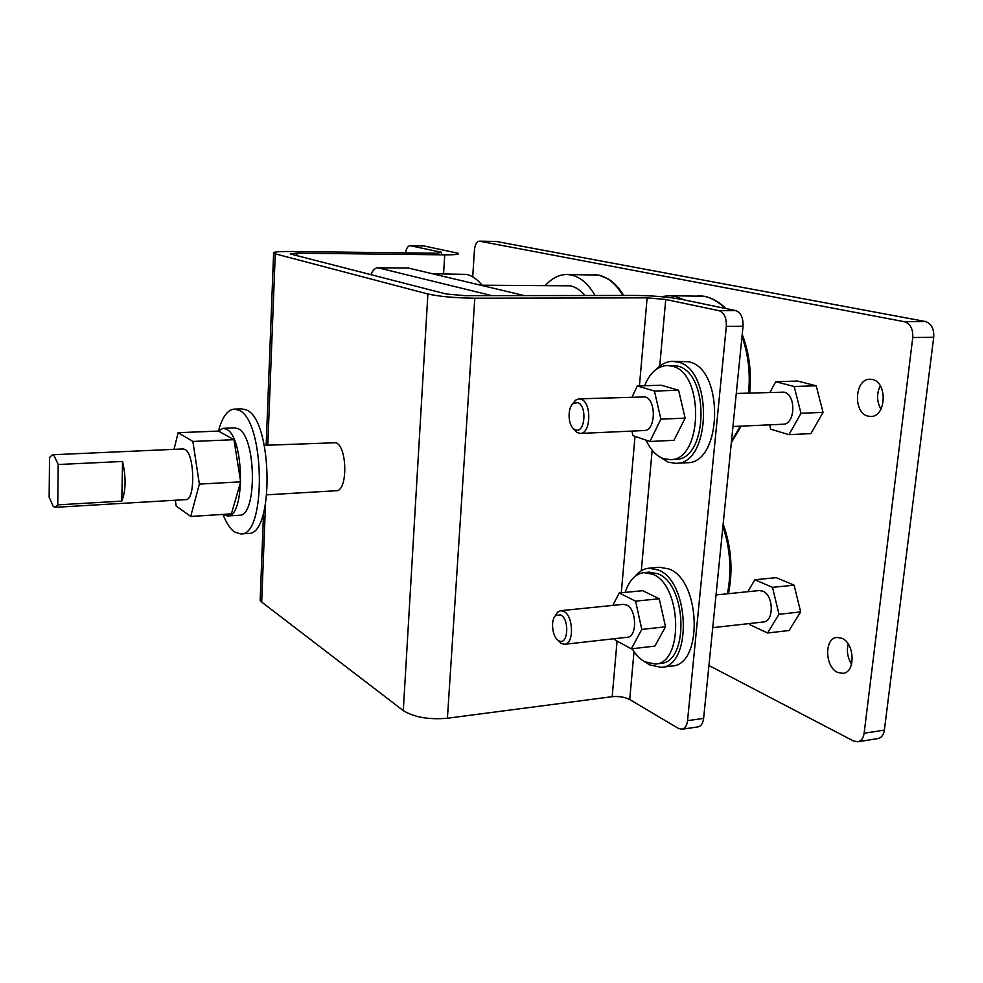 <?xml version="1.0" encoding="UTF-8"?>
<svg xmlns="http://www.w3.org/2000/svg" width="983" height="983" viewBox="0 0 983 983"><rect width="100%" height="100%" fill="white"/><g stroke="black" fill="none" stroke-linecap="round" stroke-linejoin="round"><path stroke-width="1.47" d="M49.543 457.562L52.382 454.773L53.905 455.35L58.206 464.517L57.764 504.857L55.097 507.326L53.352 506.589L49.15 497.226L49.543 457.562M52.382 454.773L183.207 448.936L185.074 449.477C194.806 454.048 195.47 500.531 185.836 499.61L55.097 507.326M218.607 430.443C222.391 416.89 227.626 409.776 234.31 409.1L238.771 410.169C265.017 419.618 266.7 536.411 240.786 533.953L234.519 532C230.169 528.879 226.323 523.005 222.969 514.392M234.31 409.1L241.793 408.854L246.303 409.911C272.783 419.323 274.404 535.858 248.257 533.425L240.786 533.953M217.98 431.095L223.067 428.33L226.323 429.153C244.349 436.415 245.431 517.636 227.601 515.989L223.006 514.392M223.067 428.33L234.814 427.863L238.132 428.699C256.416 435.911 257.435 516.849 239.348 515.239L227.601 515.989M264.378 445.324L335.977 442.719C347.564 446.995 347.773 491.475 336.247 490.726L266.946 494.818M560.703 614.916L555.764 615.456C550.234 619.745 552.249 637.451 558.651 640.621L558.737 640.658C567.916 646.482 570.029 619.376 560.703 614.916M554.879 616.439L557.644 612.102L560.654 610.689L563.824 611.401C573.556 615.788 574.244 644.148 564.623 644.295L561.244 643.496L557.631 639.884M577.611 402.637L573.335 403.485C567.203 407.662 567.867 425.59 574.281 429.252L575.448 429.841C585.082 434.044 587.429 405.205 577.611 402.637M572.131 404.689L575.46 400.204L578.938 398.852L580.806 399.123C591.827 401.764 591.225 433.921 580.203 433.429L576.64 432.36L572.991 428.158M580.203 433.429L644.307 430.529C655.796 430.972 656.533 399.479 645.057 396.923L578.938 398.852M644.578 385.741C649.874 372.999 657.308 366.254 666.904 365.516L671.844 366.118C704.688 372.139 702.919 460.867 670.234 459.626L663.365 458.606C656.263 455.879 650.488 449.735 646.04 440.151M670.234 459.626L675.505 459.331C708.301 460.572 710.095 372.004 677.152 365.995L666.904 365.516M656.435 369.215C661.178 364.189 666.437 361.56 672.225 361.351L677.52 361.99C713.326 368.355 711.446 464.701 675.837 463.349L668.256 462.219L659.544 456.776M672.225 361.351L688.518 361.732C724.545 368.072 722.603 464.05 686.773 462.735L675.837 463.349M564.623 644.295L627.375 637.254C637.402 637.033 636.787 609.251 626.638 605.012L623.345 604.336L560.654 610.689M632.143 648.743C635.804 654.776 640.007 659.114 644.737 661.78L655.305 664.053C683.91 663.39 681.76 585.032 652.761 574.256L643.963 572.597C635.362 573.814 629.095 580.412 625.139 592.405M655.305 664.053L660.49 663.427C689.181 662.739 687.043 584.529 657.959 573.777L649.124 572.118L643.963 572.597M645.671 662.259L649.542 664.852L661.141 667.346C692.315 666.609 689.919 581.518 658.303 569.98L648.805 568.211C643.582 568.752 638.999 571.467 635.067 576.333M661.141 667.346L671.868 666.019C703.25 665.245 700.879 580.462 669.079 568.997L659.507 567.24L648.805 568.211M661.178 296.669L668.772 295.686L674.928 296.313L684.733 300.024M441.281 275.867L432.839 273.741L466.581 274.392C472.221 275.695 477.517 279.455 482.481 285.648M482.137 285.205L570.324 285.82C575.608 286.987 580.548 290.218 585.131 295.514M545.516 285.328C551.954 278.189 559.032 274.564 566.736 274.49L571.172 274.957C580.24 276.923 588.215 283.78 595.084 295.502M732.949 426.511L783.009 424.238C795.407 424.595 796.39 394.539 784.029 392.143L736.279 393.47M868.038 416.141L870.926 416.46C886.273 416.853 887.686 382.104 872.376 379.487L869.869 379.229C854.51 378.824 852.875 413.02 868.038 416.141M837.737 672.446L842.935 673.343C855.763 672.63 854.805 643.079 841.78 638.237L836.926 637.426C824.123 638.114 824.798 667.162 837.737 672.446M712.736 627.67L763.361 621.981C774.211 621.637 773.732 595.084 762.783 591.152L759.22 590.55L716.029 594.936M491.746 295.613L377.927 267.769C375.137 267.868 372.778 270.165 370.837 274.675M175.318 500.236L176.166 506.036L190.702 516.456L231.41 513.851L240.663 481.842L233.966 439.696L218.459 431.082L178.156 432.692L173.991 449.354M770.021 392.315L775.734 381.723L797.557 381.048L816.209 385.791L823.041 412.369L810.914 433.601L788.98 434.67L770.721 429.202L769.64 424.84M749.771 623.505L750.078 624.795L767.563 633.003L789.066 630.508L800.654 611.905L794.092 585.168L776.251 577.66L754.833 579.749L747.817 591.705M708.94 665.491L853.416 740.949L857.754 741.772C861.243 740.998 863.369 738.172 864.131 733.269L912.752 337.55C913.158 328.973 910.369 323.69 904.36 321.699L479.335 241.154C476.657 241.597 475.035 244.484 474.457 249.829L472.712 276.85M614.817 638.655L615.112 640.007L631.319 648.841L654.862 646.101L665.516 626.798L659.261 598.758L642.649 590.697L619.216 592.982L612.814 605.405M441.564 252.299L437.214 253.233L290.354 251.501C277.562 251.439 271.984 252.078 273.606 253.417L427.888 293.991C439.561 296.559 455.203 297.96 474.801 298.205L647.133 297.861L665.737 299.483L719.015 310.689L735.689 310.591L681.932 299.434C668.501 296.989 653.117 295.662 635.768 295.453L464.701 295.65L446.085 293.978L290.243 253.921L296.903 253.159L444.734 254.843C455.141 254.892 459.651 254.376 458.287 253.319L423.968 245.947L410.476 245.75L441.564 252.299L441.514 253.123M260.274 597.467L260.151 600.466L261.687 602.075L403.288 710.611C414.076 717.271 428.785 719.826 447.412 718.241L612.188 696.677C618.909 696.099 624.758 697.045 629.71 699.527L678.43 728.44L681.932 729.239C685.028 728.563 686.908 725.7 687.547 720.674L703.619 718.389C702.968 723.39 701.076 726.24 697.942 726.916L681.932 729.239M857.754 741.772L877.917 738.577C881.444 737.815 883.594 734.989 884.368 730.123L933.715 337.206C934.145 328.703 931.319 323.456 925.273 321.478L496.218 241.462L479.335 241.154M848.194 644C846.474 651.09 847.604 657.811 851.585 664.201M880.264 385.741C876.492 393.716 876.713 401.531 880.928 409.198M410.476 245.75L410.058 245.713C407.859 245.959 406.348 248.355 405.524 252.864M735.689 310.591C740.887 312.508 743.332 317.718 743.037 326.209L726.314 326.393L687.547 720.674M726.314 326.393C726.597 317.865 724.176 312.631 719.015 310.689M743.037 326.209L703.619 718.389M410.058 245.713L423.968 245.947M524.332 295.576L408.609 268.101L377.927 267.769M631.319 648.841L641.788 629.415L635.596 601.141L619.216 592.982M635.596 601.141L659.261 598.758M641.788 629.415L665.516 626.798M767.563 633.003L779.003 614.289L772.491 587.342L754.833 579.749M772.491 587.342L794.092 585.168M779.003 614.289L800.654 611.905M632.081 397.034L637.303 385.963L661.24 385.225L678.614 390.263L685.139 418.131L673.969 440.31L649.91 441.49L632.966 435.653L631.934 431.082M637.303 385.963L654.432 391.05L660.895 419.151L685.139 418.131M660.895 419.151L649.91 441.49M654.432 391.05L678.614 390.263M775.734 381.723L794.19 386.503L800.973 413.29L823.041 412.369M800.973 413.29L788.98 434.67M794.19 386.503L816.209 385.791M190.702 516.456L199.365 484.103L240.663 481.842M199.365 484.103L192.877 441.441L233.966 439.696M192.877 441.441L178.156 432.692M57.764 504.857L121.769 501.109C125.898 490.836 126.156 477.615 122.556 461.469L58.206 464.517M121.769 501.109L122.556 461.469M668.772 295.686L704.074 296.264C711.52 297.788 718.512 301.818 725.024 308.379M566.736 274.49L598.524 275.105C607.764 277.059 615.874 283.854 622.853 295.465M634.023 651.631L629.71 699.527M647.133 297.861L639.429 385.901M635.006 436.354L621.293 592.786M617.066 641.063L612.188 696.677M665.737 299.483L659.728 366.155M652.159 450.202L641.309 570.73M904.36 321.699L925.273 321.478M912.752 337.55L933.715 337.206M479.729 241.204L496.218 241.462M864.131 733.269L884.368 730.123M275.252 253.995L267.794 445.164M265.471 504.967L261.687 602.075M427.888 293.991L403.288 710.611M474.801 298.205L447.412 718.241M296.903 253.159L296.792 255.666M444.734 254.843L443.579 273.802M741.993 336.542C748.296 354.175 750.484 373.012 748.555 393.053M740.174 426.18L731.426 441.662M722.91 526.396C730.332 548.895 731.831 571.356 727.42 593.781M378.934 267.892L408.609 268.101M555.764 615.456L557.644 612.102M574.281 429.252L576.64 432.36M573.335 403.485L575.46 400.204M697.819 295.65L704.295 296.276M594.015 274.638L598.733 275.117M273.606 253.417L266.172 445.238M263.542 513.151L260.151 600.466M599.052 275.179L608.44 279.037C613.97 282.416 619.069 287.896 623.738 295.465M704.627 296.35C712.368 298.046 719.445 302.113 725.872 308.551M742.202 334.453C749.218 352.541 751.7 372.066 749.66 393.016M741.121 426.143L731.315 442.743M723.156 524.013C731.364 547.089 733.121 570.312 728.452 593.671M558.737 640.658L561.342 643.558"/></g></svg>
